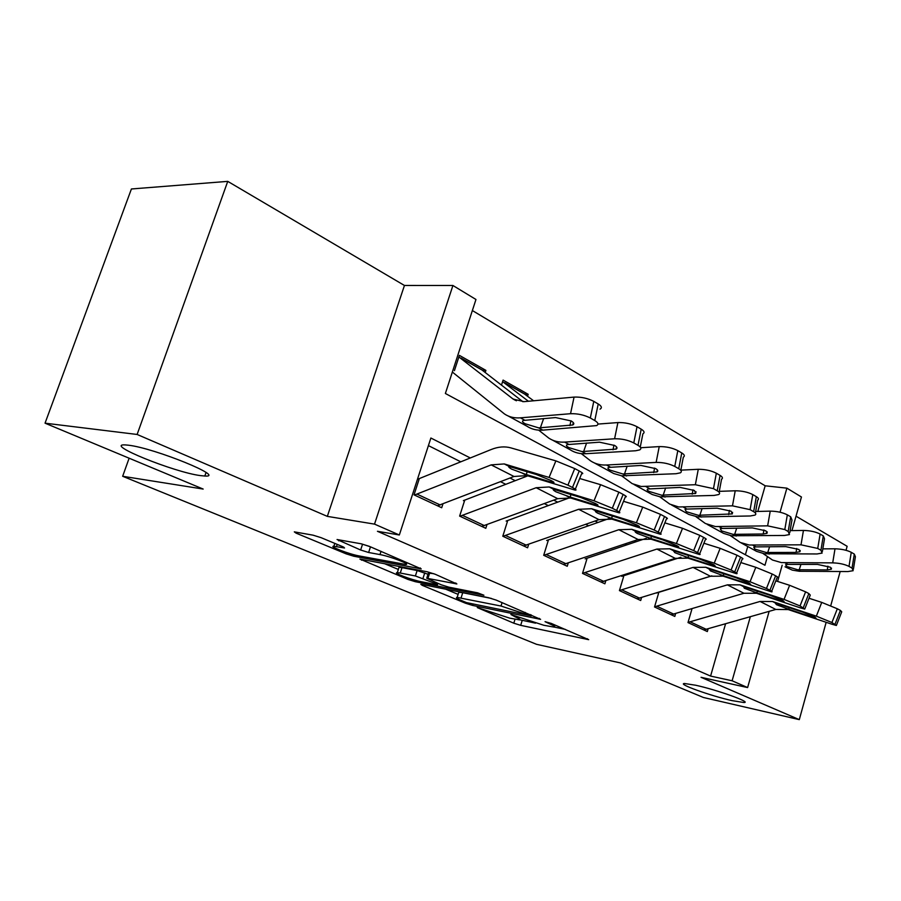 <?xml version="1.0" encoding="UTF-8"?>
<svg xmlns="http://www.w3.org/2000/svg" width="901" height="901" viewBox="0 0 901 901"><rect width="100%" height="100%" fill="white"/><g stroke="black" fill="none" stroke-linecap="round" stroke-linejoin="round"><path stroke-width="1.35" d="M477.271 607.578L513.795 623.199L520.688 625.339L588.713 639.665L551.243 623.413L545.049 621.667L550.646 624.325C554.656 626.06 555.838 626.983 554.194 627.119L543.866 625.283L510.923 614.538L515.631 617.05C519.719 618.796 520.958 619.73 519.359 619.854L509.617 618.12L477.271 607.578M200.337 475.593L204.82 476.032C226.883 477.62 154.893 448.214 128.516 445.207L125.16 444.903C103.66 443.799 174.231 472.293 200.337 475.593M732.085 700.64L743.967 702.532C752.279 702.532 717.264 689.941 695.696 685.244L684.557 683.51C676.437 683.611 710.574 695.865 732.085 700.64M321.049 537.649L313.064 535.171L294.312 531.86L296.102 533.155L346.153 553.856L353.778 556.221L421.24 568.88L369.32 546.333L361.053 543.776L337.053 539.53L360.648 550.015L368.633 552.493L379.985 554.588C390.122 556.322 411.757 564.69 405.574 564.454L358.902 555.883C349.318 554.216 328.009 546.04 333.866 546.254L344.554 547.988L342.898 546.761L321.049 537.649M45.05 423.177L131.411 188.973L227.75 181.371L137.121 434.462L45.05 423.177L203.175 489.063L122.66 476.28L536.557 644.316L620.552 662.956L703.433 697.487L799.3 719.629L701.046 677.315L747.605 687.564L732.108 680.773L710.585 676.077L377.44 531.297L399.334 534.991L374.523 524.123L452.921 285.493L475.965 299.481L445.376 393.478L764.96 565.265L767.37 556.807M137.121 434.462L327.333 516.374L374.523 524.123M421.95 584.456L420.812 584.298L422.197 585.312L465.468 603.208L472.575 605.416L540.6 619.336L496.147 600.077L488.5 597.701L421.95 584.456M407.95 579.422L359.904 559.059L427.243 571.786L435.183 574.241L456.863 583.938L426.747 578.251L441.208 584.794L448.788 587.148L477.62 592.835L483.916 595.234L415.305 581.697L407.95 579.422L408.356 578.149M799.3 719.629L826.161 622.298M830.733 605.754L840.183 571.504M846.028 550.297L847.143 546.299L796.022 516.183M454.419 370.66L459.397 355.377L485.898 370.379L482.474 370.187M501.53 384.975L503.085 380.098L528.177 394.3L524.754 394.075M691.867 609.267L687.992 622.568L707.319 631.567L708.073 628.954M658.552 593.365L654.531 606.97L674.804 616.419L675.604 613.671M623.593 576.685L619.426 590.594L640.701 600.517L641.546 597.645M586.855 559.161L582.519 573.396L604.886 583.814L605.787 580.807M548.202 540.713L543.697 555.298L567.236 566.267L568.204 563.091M507.488 521.285L502.792 536.23L527.592 547.785L528.639 544.441M464.533 500.787L459.634 516.104L485.808 528.313L486.934 524.765M710.585 676.077L725.542 623.92M663.102 563.024L662.201 562.573M626.803 544.868L624.979 543.956M588.601 525.756L585.751 524.326M548.315 505.596L544.317 503.603M505.776 484.321L500.517 481.686M460.794 461.819L428.414 445.612M442.909 503.986L441.704 507.747L414.032 494.852L419.145 479.141M757.809 511.441L765.174 485.797L472.361 310.541M745.386 554.746L747.762 546.49M528.177 394.3L527.603 396.113M485.898 370.379L485.29 372.259M129.125 458.204L122.66 476.28M327.333 516.374L404.448 285.471L227.75 181.371M404.448 285.471L452.921 285.493M765.174 485.797L786.888 488.151L801.451 496.992L791.945 530.621M470.311 457.967L430.881 438.021L399.334 534.991M672.247 560.062L671.346 559.611M636.038 541.76L634.214 540.837M597.915 522.479L595.065 521.037M557.696 502.15L553.721 500.134M515.237 480.672L509.977 478.026M732.108 680.773L750.308 616.791M782.169 565.231L777.597 581.438M769.139 611.374L747.605 687.564M780.041 512.23L786.888 488.151M519.866 619.787L535.543 623.165M554.385 627.107L565.366 629.394M445.646 589.164L458.113 594.367M466.493 602.6L530.115 615.642L501.012 606.035L457.156 597.408C455.433 597.543 456.807 598.557 461.267 600.438L466.493 602.6M458.519 593.095L458.8 592.216L462.731 592.712L491.36 598.422M398.343 569.432L384.513 563.666M433.775 573.689L428.403 573.104M400.269 573.025L397.307 572.653C392.025 572.495 411.667 579.94 421.082 581.674L436.219 584.67L437.424 584.817L436.039 583.78L415.384 575.964L400.269 573.025L402.015 567.641L399.053 567.281L398.783 568.114M402.015 567.641L417.14 570.524L428.031 574.264M361.414 543.844L370.277 546.749M785.03 566.797L792.317 570.13L799.311 571.279L847.965 571.549L853.168 570.693L852.042 568.126L854.294 554.092L855.409 556.728L853.416 569.195M763.046 553.529L772.484 560.017L781.415 562.607L832.704 562.866L835.013 548.799C841.534 548.979 846.951 550.151 851.265 552.313L854.294 554.092M822.827 548.867L835.013 548.799M797.667 569.747L786.674 566.447L785.638 564.747L787.936 564.409L817.455 564.409L830.339 567.202L831.296 569.263L827.276 569.916L797.667 569.747L800.516 571.302M851.265 552.313L849.001 566.391L852.042 568.126M849.001 566.391C844.665 564.251 839.236 563.08 832.704 562.866M688.049 622.377L760.061 601.451L772.574 601.519L816.34 616.149L821.746 602.397L837.333 608.772L831.927 622.523L816.34 616.149M809.019 598.264L821.746 602.397M703.782 629.923L775.806 609.448L788.262 609.572L831.871 624.213L836.376 625.474L831.927 622.523M835.036 624.145L840.419 610.416L837.333 608.772M840.419 610.416L841.725 611.824L836.545 625.024M789.141 607.578L788.747 609.234L776.482 604.695L775.344 603.197L775.986 603.276L802.588 612.072L814.921 617.117L816.047 618.199L812.578 617.23L812.995 616.183M788.747 609.234L812.578 617.23M741.016 542.819L756.57 551.356L764.352 553.766L817.061 553.957L822.129 553.09L820.924 550.274L823.3 535.926L824.494 538.809L822.399 551.423M730.339 535.577L740.273 542.47L749.249 545.026L801.012 544.823L803.444 530.441C810.044 530.588 815.608 531.781 820.124 534.056L823.3 535.926M790.132 530.644L803.444 530.441M766.165 552.482L754.88 549.092L753.765 547.234L755.939 546.884L785.728 546.614L798.95 549.475L799.964 551.739L796.045 552.414L766.165 552.482L769.161 554.126M820.124 534.056L817.725 548.439L820.924 550.274M817.725 548.439L801.012 544.823M707.15 524.371L723.548 533.369L731.375 535.757L784.546 535.464L789.456 534.575L788.172 531.489L790.695 516.802L791.968 519.967L789.772 532.728M695.955 516.69L705.382 523.504L715.439 526.556L767.641 525.846L770.231 511.137C776.91 511.216 782.609 512.455 787.339 514.843L790.695 516.802M755.669 511.498L770.231 511.137M733.076 534.349L721.476 530.869L720.282 528.819L722.32 528.459L752.346 527.907L765.918 530.835L766.999 533.324L763.215 534L733.076 534.349L736.218 536.072M787.339 514.843L784.805 529.563L788.172 531.489M784.805 529.563L767.641 525.846M671.527 504.965L688.826 514.448L697.881 516.949L750.296 515.98L755.027 515.09C756.412 514.201 755.95 513.063 753.653 511.689L756.333 496.665C758.619 498.062 759.07 499.222 757.685 500.145L755.398 513.041M659.757 496.8L669.747 504.098L678.656 506.959L732.479 505.844L735.216 490.786C741.973 490.808 747.841 492.081 752.797 494.593L756.333 496.665M719.291 491.349L735.216 490.786M698.252 515.282L686.337 511.689L685.042 509.437L686.922 509.076L717.196 508.187L731.128 511.205L732.288 513.93L698.252 515.282L701.564 517.095M752.797 494.593L750.105 509.651L753.653 511.689M750.105 509.651L732.479 505.844M633.989 484.513L652.256 494.536L660.151 496.856L714.178 495.426L718.705 494.536C720.259 493.568 719.764 492.329 717.23 490.797L720.079 475.401C722.591 476.956 723.075 478.24 721.532 479.242L719.122 492.261M621.589 475.807L632.209 483.646L641.14 486.472L695.358 484.727L698.275 469.297C705.111 469.275 711.137 470.57 716.34 473.216L720.079 475.401M657.133 471.268L657.73 471.246M680.841 470.131L698.275 469.297M661.571 495.178L649.306 491.484C647.042 490.29 646.58 489.457 647.92 488.995L680.109 487.396L694.423 490.493L695.673 493.489L661.571 495.178L665.051 497.093M716.34 473.216L713.479 488.646L717.23 490.797M713.479 488.646L695.358 484.727M654.577 606.823L727.389 584.862L740.014 584.828L784.05 599.402L789.625 585.301L805.607 591.833L800.043 605.934L784.05 599.402M775.817 580.863L789.625 585.301M656.581 593.016L711.846 575.863M671.189 614.73L743.922 593.263L756.491 593.275L800.403 607.882L804.751 609.076L800.043 605.934M803.309 607.634L808.85 593.568L805.607 591.833M808.85 593.568L810.269 595.099L804.942 608.592M757.29 591.09L756.863 592.869L752.977 591.473L744.294 588.218L743.595 586.664L770.344 595.415L782.98 600.584L784.185 601.767L780.84 600.832L781.268 599.751M756.863 592.869L780.84 600.832M619.449 590.504L693.06 567.416L705.776 567.27L750.06 581.753L755.815 567.303L772.202 574.005L766.469 588.466L750.06 581.753M740.825 562.551L755.815 567.303M621.746 576.37L680.886 557.269M636.996 598.793L710.438 576.246L723.109 576.156L771.47 591.833C772.664 591.957 772.146 591.428 769.904 590.245L766.469 588.466M769.904 590.245L775.626 575.829L772.202 574.005M775.626 575.829C777.856 577.034 778.363 577.597 777.158 577.507L771.684 591.293M723.807 573.757L723.345 575.671L719.415 574.264L710.461 570.896L709.121 569.15L712.252 569.973L736.41 577.89L749.373 583.184L750.679 584.467L747.458 583.589L747.909 582.463M723.345 575.671L747.458 583.589M582.53 573.351L656.919 549.069L669.725 548.788L714.234 563.159L720.158 548.326L736.995 555.207L731.071 570.04L714.234 563.159M703.895 543.235L720.158 548.326M585.154 558.879L646.254 538.325M601.091 582.057L675.221 558.361L687.981 558.147L736.399 573.655C737.728 573.802 737.153 573.227 734.698 571.921L731.071 570.04M734.698 571.921L740.599 557.133L736.995 555.207M740.599 557.133C743.043 558.462 743.607 559.07 742.255 558.969L736.635 573.059M688.589 555.512L688.071 557.561L684.096 556.154L674.86 552.673L673.407 550.781L676.392 551.57L700.663 559.42L713.964 564.848L715.383 566.256L712.308 565.434L712.77 564.263M688.071 557.561L712.308 565.434M543.742 555.309L618.829 529.72L631.725 529.304L676.392 543.517L682.53 528.301L699.818 535.363L693.691 550.59L676.392 543.517M664.859 522.862L682.53 528.301M546.67 540.476L609.189 518.525M563.35 564.454L638.133 539.519L650.984 539.17L699.39 554.487C700.854 554.656 700.235 554.025 697.532 552.583L693.691 550.59M697.532 552.583L703.625 537.39L699.818 535.363M703.625 537.39C706.316 538.854 706.925 539.53 705.438 539.406L699.649 553.822M651.468 536.275L650.894 538.483L637.334 533.471C635.126 532.187 634.597 531.5 635.757 531.432L662.933 539.936L676.595 545.51C678.802 546.67 679.331 547.189 678.149 547.053L675.232 546.276L675.716 545.071M650.894 538.483L675.232 546.276M573.194 422.952L573.757 423.38M594.39 462.945L613.716 473.532L621.611 475.818L676.02 473.723L680.323 472.845C682.068 471.786 681.539 470.412 678.735 468.711L681.764 452.944C684.546 454.667 685.064 456.075 683.318 457.179L680.807 470.311M581.291 453.631L590.628 460.895C595.201 463.914 600.494 465.288 606.497 465.006L656.131 462.404L659.228 446.603C666.143 446.502 672.337 447.842 677.811 450.624L681.764 452.944M640.69 447.729L659.228 446.603M622.873 473.982L610.247 470.164C607.758 468.847 607.251 467.934 608.738 467.416L640.938 465.434L655.658 468.621C657.955 469.984 658.394 471.077 657.009 471.921L622.873 473.982L626.555 475.998M677.811 450.624L674.759 466.436L678.735 468.711M674.759 466.436C669.263 463.688 663.057 462.348 656.131 462.404M502.949 536.298L578.633 509.302L591.597 508.727L636.388 522.76L642.728 507.117L660.501 514.37L654.182 530.025L636.388 522.76M623.526 501.305L642.728 507.117M506.137 521.082L569.725 497.735M523.605 545.927L599.007 519.652L611.937 519.156L660.264 534.225C661.897 534.417 661.221 533.719 658.237 532.131L654.182 530.025M658.237 532.131L664.533 516.521L660.501 514.37M664.533 516.521C667.506 518.143 668.17 518.886 666.515 518.739L660.557 533.493M612.308 515.958L611.678 518.357L597.746 513.21C595.313 511.779 594.739 511.036 596.023 510.991L623.087 519.336L637.12 525.08C639.552 526.364 640.127 526.927 638.82 526.77L636.083 526.06L636.59 524.81M611.678 518.357L636.083 526.06M596.023 510.991L591.597 508.727M524.01 393.647L533.617 400.787M552.538 440.139L569.995 449.655C574.568 452.674 579.861 454.036 585.875 453.71L635.667 450.759L639.699 449.903C641.658 448.743 641.084 447.234 637.987 445.342L641.208 429.169C644.305 431.095 644.857 432.649 642.886 433.854L640.251 447.087M538.685 430.149L548.788 438.1C553.349 441.118 558.643 442.459 564.668 442.098L614.595 438.776L617.895 422.569C624.877 422.389 631.252 423.774 637.018 426.714L641.208 429.169M597.949 424.078L617.895 422.569M502.6 381.63L528.425 401.26M581.99 451.581L568.981 447.639C566.233 446.198 565.682 445.184 567.337 444.598L599.503 442.188L614.651 445.477C617.185 446.986 617.669 448.202 616.104 449.115L581.99 451.581L585.875 453.71M637.018 426.714L633.775 442.932L637.987 445.342M633.775 442.932C627.986 440.026 621.589 438.641 614.595 438.776M459.915 516.239L536.151 487.723L549.182 486.968L594.029 500.776L600.584 484.682L618.874 492.149L612.32 508.243L594.029 500.776M579.692 478.499L600.584 484.682M463.384 500.629L527.783 475.852M481.72 526.398L557.696 498.67L570.693 498.005L618.863 512.782C620.676 513.007 619.933 512.241 616.622 510.484L612.32 508.243M616.622 510.484L623.143 494.435L618.874 492.149M623.143 494.435C626.432 496.226 627.164 497.037 625.328 496.868L619.19 511.982M570.919 494.48L570.22 497.082L555.906 491.788C553.315 490.279 552.64 489.468 553.867 489.378L580.908 497.555L595.336 503.445C598.027 504.875 598.658 505.495 597.217 505.315L594.671 504.661L595.189 503.377M570.22 497.082L594.671 504.661M481.596 369.703L522.918 401.733M508.243 416.014L526.961 426.207C531.511 429.236 536.805 430.543 542.852 430.137L596.631 425.599C598.85 424.348 598.23 422.659 594.773 420.553L598.219 403.975C601.654 406.114 602.262 407.838 600.043 409.144M452.527 372.181L504.504 413.976C509.042 417.005 514.336 418.289 520.384 417.839L570.536 413.705L574.061 397.093C581.122 396.823 587.689 398.242 593.782 401.362L598.219 403.975M458.879 356.965L513.097 399.053L523.943 401.666L574.061 397.093M538.73 427.885L525.317 423.808C522.276 422.22 521.679 421.094 523.515 420.44L555.579 417.568L571.189 420.947C574.005 422.637 574.534 423.977 572.766 424.979L538.73 427.885L542.852 430.137M593.782 401.362L590.313 417.996L594.773 420.553M590.313 417.996C584.197 414.922 577.609 413.491 570.536 413.705M414.449 495.043L491.18 464.882L504.245 463.936L549.081 477.44L555.883 460.884L574.714 468.576L567.923 485.143L549.081 477.44M418.233 479.017L491.304 449.475C498.23 446.716 504.763 446.175 510.89 447.887L555.883 460.884M437.503 505.788L513.998 476.471L527.04 475.615L574.962 490.054C576.978 490.313 576.156 489.468 572.484 487.509L567.923 485.143M572.484 487.509L579.242 470.998L574.714 468.576M579.242 470.998C582.891 472.991 583.69 473.892 581.652 473.689L575.322 489.164M527.13 471.719L526.342 474.557L511.622 469.117C508.874 467.518 508.074 466.639 509.211 466.481L536.196 474.455L551.052 480.526C554.036 482.103 554.723 482.79 553.124 482.587L550.793 481.99L551.333 480.672M526.342 474.557L550.793 481.99M515.935 616.093L515.631 617.05M550.962 623.301L550.646 624.325M587.396 638.73L587.17 639.451M522.22 620.384L520.688 625.339M515.023 619.246L513.795 623.199M539.384 618.39L539.158 619.133M472.879 604.436L472.575 605.416M465.761 602.296L465.468 603.208M422.445 584.546L422.197 585.312M530.441 614.595L530.115 615.642M525.215 612.387L524.9 613.435M502.082 602.589L501.012 606.035M462.731 592.712L461.075 597.937M361.751 559.341L361.47 560.197M455.838 582.992L455.591 583.78M429.698 572.912L427.93 578.408M415.721 580.39L415.305 581.697M436.366 582.767L436.039 583.78M424.743 572.878L422.997 578.318M417.14 570.524L415.384 575.964M343.788 547.155L343.551 547.864M337.211 544.384L336.478 546.569M381.055 551.311L379.985 554.588M370.48 546.828L368.633 552.493M362.517 544.317L360.648 550.015M339.08 539.834L338.742 540.837M420.305 567.945L420.046 568.734M354.239 554.802L353.778 556.221M346.592 552.527L346.153 553.856M296.418 532.187L296.102 533.155M785.03 562.821L787.936 564.409M827.276 569.916L827.895 566.155M800.966 564.386L799.21 569.792M775.986 603.276L772.574 601.519M788.262 609.572L784.917 607.848M775.806 609.448L760.061 601.451M706.452 629.416L690.357 621.893M752.887 545.218L755.939 546.884M796.045 552.414L796.721 548.495M769.623 546.738L767.731 552.527M719.111 526.702L722.32 528.459M763.215 534L763.935 529.934M736.703 528.166L734.642 534.383M683.544 507.218L686.922 509.076M728.65 514.606L729.416 510.394M702.082 508.603L699.84 515.293M646.062 486.686L649.632 488.635M692.193 494.176L693.027 489.806M665.625 487.959L663.181 495.19M743.595 586.664L740.014 584.828M756.491 593.275L752.977 591.473M743.922 593.263L727.389 584.862M673.88 614.189L656.998 606.294M709.549 569.207L705.776 567.27M723.109 576.156L719.415 574.264M710.438 576.246L693.06 567.416M639.71 598.219L621.994 589.93M673.7 550.826L669.725 548.788M687.981 558.147L684.096 556.154M675.221 558.361L656.919 549.069M603.828 581.438L585.211 572.732M635.915 531.444L631.725 529.304M650.984 539.17L646.873 537.064M638.133 539.519L618.829 529.72M566.098 563.801L546.502 554.644M606.497 465.006L610.259 467.067M653.709 472.597L654.599 468.081M627.175 466.132L624.494 473.971M611.937 519.156L607.601 516.926M599.007 519.652L578.633 509.302M526.387 545.24L505.72 535.577M564.668 442.098L568.655 444.272M504.988 382.981L525.914 394.807M613.018 449.768L613.964 445.117M586.585 443.033L583.623 451.559M553.867 489.378L549.182 486.968M570.693 498.005L566.11 495.651M557.696 498.67L536.151 487.723M484.501 525.666L462.709 515.473M520.384 417.839L524.607 420.148M512.286 398.456L516.431 400.776M461.391 358.373L483.488 370.852M569.916 425.599L570.93 420.801M543.652 418.526L540.375 427.84M509.211 466.481L504.245 463.936M527.04 475.615L522.186 473.126M513.998 476.471L491.18 464.882M440.296 504.999L417.253 494.221M206.036 472.529L204.82 476.032M744.294 701.35L743.967 702.532M531.331 614.978L530.993 616.081M458.8 592.216L457.156 597.408M428.504 572.766L426.747 578.251M399.053 567.281L397.307 572.653M437.875 583.398L437.514 584.512M334.823 543.393L333.866 546.254M831.296 569.263L831.488 568.08M799.964 551.739L800.178 550.432M766.999 533.324L767.258 531.86M732.288 513.93L732.581 512.32M695.673 493.489L696.011 491.698M657.009 471.921L657.392 469.939M638.82 526.77L639.057 526.207M504.504 382.632L525.418 394.447M616.104 449.115L616.543 446.919M597.217 505.315L597.476 504.684M513.097 399.053L515.507 400.393M460.918 358.012L483.004 370.491M572.766 424.979L573.284 422.535M553.124 482.587L553.417 481.9"/></g></svg>
